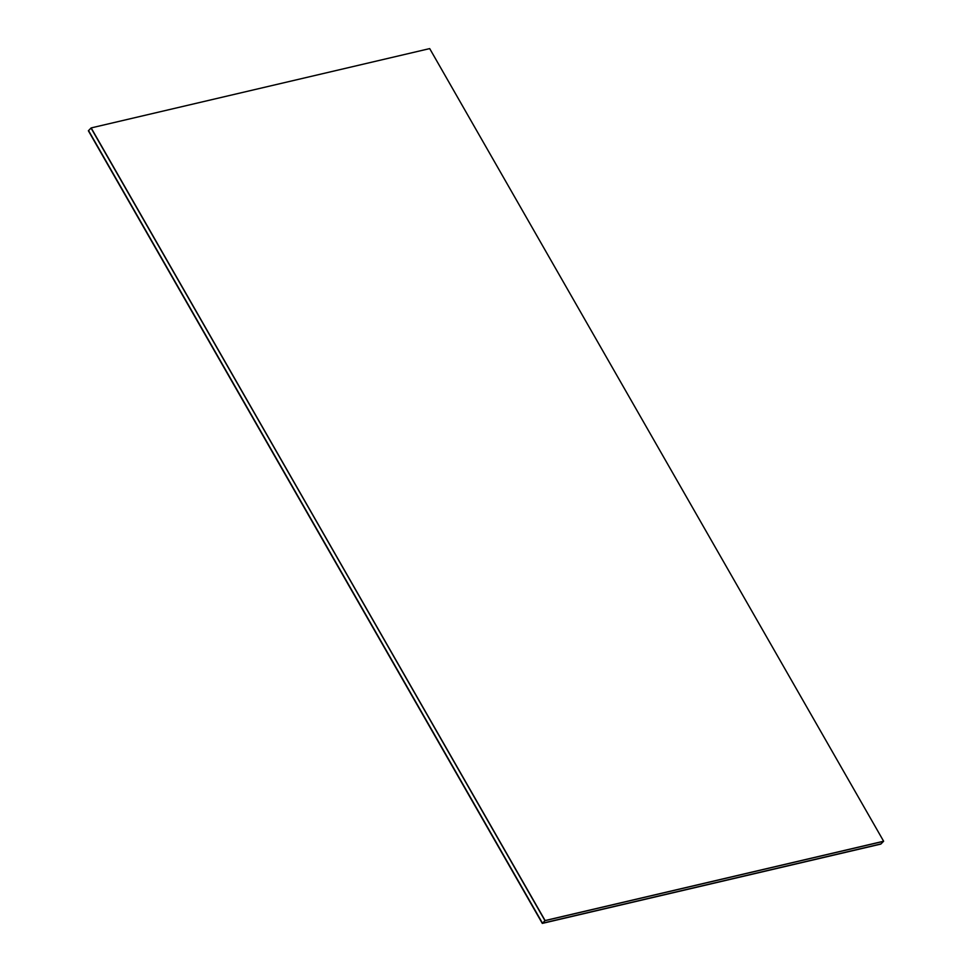 <?xml version="1.0" encoding="UTF-8"?>
<svg xmlns="http://www.w3.org/2000/svg" width="972" height="972" viewBox="0 0 972 972"><rect width="100%" height="100%" fill="white"/><g stroke="black" fill="none" stroke-linecap="round" stroke-linejoin="round"><path stroke-width="1.46" d="M883.633 841.23L544.976 920.666L542.498 923.206L881.021 843.89L542.303 923.4L880.839 844.085L883.512 841.351L544.976 920.666L91.161 127.915L429.697 48.6L883.633 841.23L545.098 920.545L91.161 127.915M542.303 923.4L88.367 130.77L542.498 923.206L88.549 130.588L91.04 128.049L545.098 920.545"/></g></svg>
